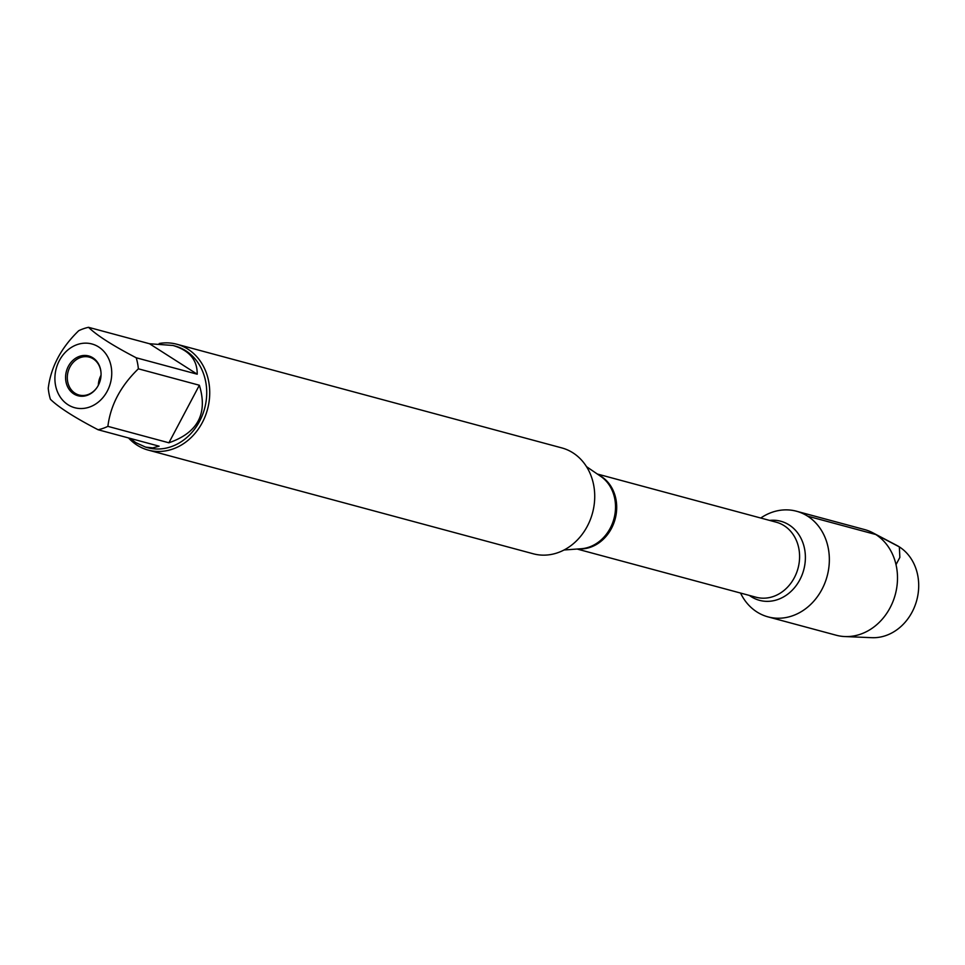 <?xml version="1.0" encoding="UTF-8"?>
<svg xmlns="http://www.w3.org/2000/svg" width="965" height="965" viewBox="0 0 965 965"><rect width="100%" height="100%" fill="white"/><g stroke="black" fill="none" stroke-linecap="round" stroke-linejoin="round"><path stroke-width="1.45" d="M148.272 450.112L533.283 553.789A54.824 46.597 -74.9 0 0 592.522 512.958A54.824 46.597 -74.9 0 0 561.787 447.905L176.788 344.228A54.824 46.597 105.1 0 1 187.946 349.173A54.824 46.597 105.1 0 1 205.28 416.096A54.824 46.597 105.1 0 1 148.272 450.112A54.824 46.597 105.1 0 1 137.114 445.179A54.824 46.597 105.1 0 1 128.574 437.965M807.621 516.154A54.703 46.489 105.1 0 1 814.098 600.845A54.703 46.489 105.1 0 1 740.553 593.053A54.703 46.489 105.1 0 0 756.898 611.943A54.703 46.489 105.1 0 0 768.031 616.876A54.703 46.489 105.1 0 0 827.15 576.141A54.703 46.489 105.1 0 0 796.475 511.233A54.703 46.489 105.1 0 0 760.758 518.024A54.703 46.489 105.1 0 1 807.621 516.154L875.762 534.514L899.368 546.902L899.838 557.432L896.015 564.67M159.213 343.492A54.824 46.597 105.1 0 1 176.788 344.228M92.869 357.81A20.603 17.515 105.1 0 1 101.023 372.828A20.603 17.515 105.1 0 1 97.115 387.339A20.603 17.515 105.1 0 1 73.774 393.889A20.603 17.515 105.1 0 1 68.37 366.302A20.603 17.515 105.1 0 1 92.869 357.81M68.02 404.745A33.015 28.057 -74.9 0 0 110.987 380.717A33.015 28.057 -74.9 0 0 80.324 343.721A33.015 28.057 -74.9 0 0 55.656 370.97A33.015 28.057 -74.9 0 0 68.02 404.745M168.899 442.79C197.837 432.742 207.994 413.551 199.369 385.24L168.899 442.79L107.887 426.361C110.517 405.143 120.673 385.952 138.369 368.811A52.629 44.728 -74.9 0 0 136.21 357.774C112.784 345.591 96.886 335.446 88.527 327.316A52.629 44.728 -74.9 0 0 78.72 330.706C61.036 347.858 50.88 367.038 48.25 388.256A52.629 44.728 -74.9 0 0 50.409 399.293C58.769 407.423 74.667 417.58 98.092 429.751A52.629 44.728 -74.9 0 0 107.887 426.361M199.369 385.24L138.369 368.811M197.21 374.203C197.379 359.921 189.285 350.343 172.952 345.47L149.527 343.745L197.21 374.203L136.21 357.774M149.527 343.745L88.527 327.316M130.01 438.351L135.775 442.621L145.582 447.121L152.747 447.893L159.104 446.18L98.092 429.751M172.952 345.47L175.099 346.049A52.629 44.728 105.1 0 1 204.604 408.509A52.629 44.728 105.1 0 1 147.729 447.7L145.582 447.121M97.224 387.182A19.626 16.682 105.1 0 1 79.082 395.023A19.626 16.682 105.1 0 1 75.089 393.262A19.626 16.682 105.1 0 1 68.889 369.306A19.626 16.682 105.1 0 1 89.287 357.134A19.626 16.682 105.1 0 1 101.036 373.021M98.334 385.264A19.626 16.682 105.1 0 1 101.036 375.24M796.475 511.233L864.628 529.58A54.703 46.489 105.1 0 1 872.806 532.789A54.703 46.489 105.1 0 1 895.303 594.488A54.703 46.489 105.1 0 1 844.857 636.55A54.703 46.489 105.1 0 1 836.185 635.223L768.031 616.876M844.857 636.55L871.877 637.684A48.66 41.362 -74.9 0 0 916.75 600.266A48.66 41.362 -74.9 0 0 896.738 545.382L872.806 532.789M564.067 549.99L581.256 548.735A39.095 33.22 -74.9 0 0 613.957 518.736A39.095 33.22 -74.9 0 0 600.737 476.36L586.515 466.65M598.807 475.045A38.853 33.015 105.1 0 1 601.267 476.457A38.853 33.015 105.1 0 1 614.681 520.642A38.853 33.015 105.1 0 1 578.916 548.904M577.094 549.037L756.041 597.226A38.853 33.015 -74.9 0 0 796.439 573.126A38.853 33.015 -74.9 0 0 784.159 525.696A38.853 33.015 -74.9 0 0 776.246 522.198L597.287 474.008M769.612 520.412A40.952 34.8 105.1 0 1 789.117 524.936A40.952 34.8 105.1 0 1 799.261 580.833A40.952 34.8 105.1 0 1 749.407 595.441"/></g></svg>
